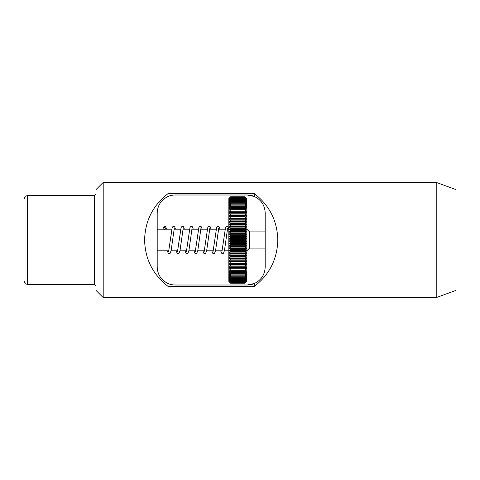 <?xml version="1.0" encoding="UTF-8"?>
<svg xmlns="http://www.w3.org/2000/svg" width="480" height="480" viewBox="0 0 480 480"><rect width="100%" height="100%" fill="white"/><g stroke="black" fill="none" stroke-linecap="round" stroke-linejoin="round"><path stroke-width="0.72" d="M254.4 283.5C261.252 280.128 264.852 274.626 265.2 267L265.2 213C264.852 205.374 261.252 199.872 254.4 196.5A18 18 0 0 0 247.2 195L175.2 195A18 18 0 0 0 168 196.5C161.148 199.872 157.548 205.374 157.2 213L157.2 267C157.548 274.626 161.148 280.128 168 283.5A18 18 0 0 0 175.2 285L247.2 285A18 18 0 0 0 254.4 283.5L247.2 285L254.4 283.5L254.4 286.35C269.508 274.59 277.308 259.14 277.8 240C277.308 220.86 269.508 205.41 254.4 193.65L254.4 196.5L247.2 195L254.4 196.5M261.204 278.31L258.906 280.674L261.228 278.274M261.204 201.69L258.906 199.326L261.228 201.726M456 240L456 189.6L436.218 182.4L436.218 297.6L456 290.4L456 240M103.2 297.6L96 290.4L96 189.6L103.2 182.4L103.2 297.6L436.218 297.6M24 199.224L24 280.776C24.822 283.194 25.5 284.274 26.028 284.016L27.582 284.376L27.582 195.624L26.028 195.984C25.5 195.726 24.822 196.806 24 199.224M168 196.5L168 193.65C152.892 205.41 145.092 220.86 144.6 240C145.092 259.14 152.892 274.59 168 286.35L168 283.5M254.4 286.35L168 286.35M254.4 193.65L168 193.65M246.348 240L229.332 240L230.64 240.75L245.04 240.75L246.348 240L245.04 239.25L246.348 238.248L245.04 237.444L246.348 236.496L245.04 235.638L246.348 234.75L245.04 233.844L246.348 233.016L245.04 232.056L246.348 231.288L245.04 230.286L246.348 229.584L245.04 228.534L246.348 227.892L245.04 226.8L246.348 226.224L245.04 225.084L246.348 224.58L245.04 223.404L246.348 222.96L245.04 221.748L246.348 221.37L245.04 220.122L246.348 219.816L245.04 218.532L246.348 218.298L245.04 216.984L246.348 216.816L245.04 215.472L246.348 215.376L245.04 214.002L246.348 213.978L245.04 212.58L246.348 212.628L245.04 211.206L246.348 211.32L245.04 209.886L246.348 210.066L245.04 208.614L246.348 208.866L245.04 207.396L246.348 207.72L245.04 206.238L246.348 206.628L245.04 205.14L246.348 205.596L245.04 204.102L246.348 204.63L245.04 203.13L246.348 203.718L245.04 202.218L246.348 202.872L245.04 201.372L246.348 202.092L245.04 200.598L246.348 201.378L245.04 199.89L246.348 200.736L245.04 199.254L246.348 200.154L245.04 198.69L246.348 199.65L245.04 197.712L246.348 198.846L245.04 197.382L246.348 198.558L245.04 197.124L246.348 198.336L245.04 196.938L246.348 198.186L245.04 196.83L246.348 198.114L245.04 196.8L230.64 196.8L245.04 196.8L246.84 198.6L246.84 281.4L245.04 283.2L246.348 281.886L245.04 283.17L246.348 281.814L245.04 283.062L246.348 281.664L245.04 282.876L246.348 281.442L245.04 282.618L246.348 281.154L245.04 282.288L246.348 280.788L245.04 281.88L246.348 280.35L245.04 281.4L246.348 279.846L245.04 280.848L246.348 279.264L245.04 280.224L246.348 278.622L245.04 279.528L246.348 277.908L245.04 278.766L246.348 277.128L245.04 277.932L246.348 276.282L245.04 277.032L246.348 275.37L245.04 276.066L246.348 274.404L245.04 275.04L246.348 273.372L245.04 273.954L246.348 272.28L245.04 272.802L246.348 271.134L245.04 271.596L246.348 269.934L245.04 270.336L246.348 268.68L245.04 269.022L246.348 267.372L245.04 267.654L246.348 266.022L245.04 266.244L246.348 264.624L245.04 264.78L246.348 263.184L245.04 263.28L246.348 261.702L245.04 261.732L246.348 260.184L245.04 260.154L246.348 258.63L245.04 258.534L246.348 257.04L245.04 256.884L246.348 255.42L245.04 254.916L246.348 253.776L229.332 253.776L230.64 253.494L229.332 253.776L230.64 255.204L245.04 255.204M229.332 240L230.64 239.25L245.04 239.25M230.64 239.25L230.64 238.938L245.04 238.938M230.64 238.938L229.332 238.248L230.64 237.444L229.332 236.496L230.64 235.638L229.332 234.75L230.64 233.844L229.332 233.016L230.64 232.056L229.332 231.288L230.64 230.286L229.332 229.584L230.64 228.534L229.332 227.892L230.64 226.8L229.332 226.224L230.64 225.084L229.332 224.58L230.64 223.404L229.332 222.96L230.64 221.748L229.332 221.37L230.64 220.122L229.332 219.816L230.64 218.532L229.332 218.298L230.64 216.984L229.332 216.816L230.64 215.472L229.332 215.376L230.64 214.002L229.332 213.978L230.64 212.58L229.332 212.628L230.64 211.206L229.332 211.32L230.64 209.886L229.332 210.066L230.64 208.614L229.332 208.866L230.64 207.396L229.332 207.72L230.64 206.238L229.332 206.628L230.64 205.14L229.332 205.596L230.64 204.102L229.332 204.63L230.64 203.13L229.332 203.718L230.64 202.218L229.332 202.872L230.64 201.372L229.332 202.092L230.64 200.598L229.332 201.378L230.64 199.89L229.332 200.736L230.64 199.254L229.332 200.154L230.64 198.69L229.332 199.65L230.64 197.712L229.332 198.846L230.64 197.382L229.332 198.558L230.64 197.124L229.332 198.336L230.64 196.962L229.332 198.186L230.64 196.842L229.332 198.114L230.64 196.8L228.84 198.6L228.84 281.4L230.64 283.2L229.332 281.664L230.64 282.876L245.04 282.876M230.64 196.938L245.04 196.938L230.64 196.962M230.64 196.83L245.04 196.83L230.64 196.842M229.722 199.212L229.332 199.65M230.64 282.876L229.602 281.442M229.332 281.154L230.64 282.288L245.04 282.288M230.64 255.204L229.332 255.42L230.64 256.596L229.332 257.04L230.64 258.252L229.332 258.63L230.64 259.878L229.332 260.184L230.64 261.468L229.332 261.702L230.64 263.016L229.332 263.184L230.64 264.528L229.332 264.624L230.64 265.998L229.332 266.022L230.64 267.42L229.332 267.372L230.64 268.794L229.332 268.68L230.64 270.114L229.332 269.934L230.64 271.386L229.332 271.134L230.64 272.604L229.332 272.28L230.64 273.762L229.332 273.372L230.64 274.86L229.332 274.404L230.64 275.898L229.332 275.37L230.64 276.87L229.332 276.282L230.64 277.782L229.332 277.128L230.64 278.628L229.332 277.908L230.64 279.402L229.332 278.622L230.64 280.11L229.332 279.264L230.64 280.746L229.332 279.846L230.64 281.31L229.332 280.35L230.64 282.288M230.64 240.75L229.332 241.752L230.64 242.556L229.332 243.504L230.64 244.362L229.332 245.25L230.64 246.156L229.332 246.984L230.64 247.944L229.332 248.712L230.64 249.714L229.332 250.416L230.64 251.466L229.332 252.108L230.64 253.494L245.04 253.494L246.348 252.108L245.04 251.766L246.348 250.416L245.04 250.014L246.348 248.712L245.04 248.244L246.348 246.984L245.04 246.462L246.348 245.25L245.04 244.668L246.348 243.504L245.04 242.868L246.348 241.752L245.04 240.75M230.64 237.444L245.04 237.444M229.332 238.248L246.348 238.248M230.64 237.132L245.04 237.132M230.64 235.332L245.04 235.332M230.64 235.638L245.04 235.638M229.332 236.496L246.348 236.496M230.64 233.538L245.04 233.538M230.64 233.844L245.04 233.844M229.332 234.75L246.348 234.75M230.64 231.756L245.04 231.756M230.64 232.056L245.04 232.056M229.332 233.016L246.348 233.016M230.64 229.986L245.04 229.986M230.64 230.286L245.04 230.286M229.332 231.288L246.348 231.288M230.64 228.234L245.04 228.234M230.64 228.534L245.04 228.534M229.332 229.584L246.348 229.584M230.64 226.506L245.04 226.506M230.64 226.8L245.04 226.8M229.332 227.892L246.348 227.892M230.64 224.796L245.04 224.796M230.64 225.084L245.04 225.084M229.332 226.224L246.348 226.224M230.64 223.116L245.04 223.116M230.64 223.404L245.04 223.404M229.332 224.58L246.348 224.58M230.64 221.466L245.04 221.466M230.64 221.748L245.04 221.748M229.332 222.96L246.348 222.96M230.64 219.846L245.04 219.846M230.64 220.122L245.04 220.122M229.332 221.37L246.348 221.37M230.64 218.268L245.04 218.268M230.64 218.532L245.04 218.532M229.332 219.816L246.348 219.816M230.64 216.72L245.04 216.72M230.64 216.984L245.04 216.984M230.64 215.22L245.04 215.22M230.64 215.472L245.04 215.472M230.64 213.756L245.04 213.756M230.64 214.002L245.04 214.002M230.64 212.346L245.04 212.346M230.64 212.58L245.04 212.58M230.64 210.978L245.04 210.978M230.64 211.206L245.04 211.206M230.64 209.664L245.04 209.664M230.64 209.886L245.04 209.886M230.64 208.404L245.04 208.404M230.64 208.614L245.04 208.614M230.64 207.198L245.04 207.198M230.64 207.396L245.04 207.396M230.64 206.046L245.04 206.046M230.64 206.238L245.04 206.238M230.64 204.96L245.04 204.96M230.64 205.14L245.04 205.14M230.64 203.934L245.04 203.934M230.64 204.102L245.04 204.102M230.64 202.968L245.04 202.968M230.64 203.13L245.04 203.13M230.64 202.068L245.04 202.068M230.64 202.218L245.04 202.218M230.64 201.234L245.04 201.234M230.64 201.372L245.04 201.372M230.64 200.472L245.04 200.472M230.64 200.598L245.04 200.598M230.64 199.776L245.04 199.776M230.64 199.89L245.04 199.89M230.64 199.152L245.04 199.152M230.64 199.254L245.04 199.254M230.64 198.6L245.04 198.6M230.64 198.69L245.04 198.69M230.64 198.12L245.04 198.12M230.64 198.198L245.04 198.198M230.64 197.712L245.04 197.712M230.64 197.778L245.04 197.778M230.64 197.382L245.04 197.382M230.64 197.43L245.04 197.43M230.64 197.124L245.04 197.124M230.64 197.16L245.04 197.16M245.958 199.212L246.348 199.65M230.64 283.2L245.04 283.2L230.64 283.2M230.64 283.158L245.04 283.158L230.64 283.17M230.64 283.038L245.04 283.038L230.64 283.062M230.64 282.84L245.04 282.84M230.64 282.57L245.04 282.57M230.64 282.618L245.04 282.618M230.64 282.222L245.04 282.222M230.64 281.802L245.04 281.802M230.64 281.88L245.04 281.88M230.64 281.31L245.04 281.31M230.64 281.4L245.04 281.4M230.64 280.746L245.04 280.746M230.64 280.848L245.04 280.848M230.64 280.11L245.04 280.11M230.64 280.224L245.04 280.224M230.64 279.402L245.04 279.402M230.64 279.528L245.04 279.528M230.64 278.628L245.04 278.628M230.64 278.766L245.04 278.766M230.64 277.782L245.04 277.782M230.64 277.932L245.04 277.932M230.64 276.87L245.04 276.87M230.64 277.032L245.04 277.032M230.64 275.898L245.04 275.898M230.64 276.066L245.04 276.066M230.64 274.86L245.04 274.86M230.64 275.04L245.04 275.04M230.64 273.762L245.04 273.762M230.64 273.954L245.04 273.954M230.64 272.604L245.04 272.604M230.64 272.802L245.04 272.802M230.64 271.386L245.04 271.386M230.64 271.596L245.04 271.596M230.64 270.114L245.04 270.114M230.64 270.336L245.04 270.336M230.64 268.794L245.04 268.794M230.64 269.022L245.04 269.022M230.64 267.42L245.04 267.42M230.64 267.654L245.04 267.654M230.64 265.998L245.04 265.998M230.64 266.244L245.04 266.244M230.64 264.528L245.04 264.528M230.64 264.78L245.04 264.78M230.64 263.016L245.04 263.016M230.64 263.28L245.04 263.28M230.64 261.468L245.04 261.468M230.64 261.732L245.04 261.732M230.64 259.878L245.04 259.878M230.64 260.154L245.04 260.154M229.332 260.184L246.348 260.184M230.64 258.252L245.04 258.252M230.64 258.534L245.04 258.534M229.332 258.63L246.348 258.63M230.64 256.596L245.04 256.596M230.64 256.884L245.04 256.884M229.332 257.04L246.348 257.04M230.64 254.916L245.04 254.916M229.332 255.42L246.348 255.42M230.64 253.2L245.04 253.2M230.64 251.466L245.04 251.466M230.64 251.766L245.04 251.766M229.332 252.108L246.348 252.108M230.64 249.714L245.04 249.714M230.64 250.014L245.04 250.014M229.332 250.416L246.348 250.416M230.64 247.944L245.04 247.944M230.64 248.244L245.04 248.244M229.332 248.712L246.348 248.712M230.64 246.156L245.04 246.156M230.64 246.462L245.04 246.462M229.332 246.984L246.348 246.984M230.64 244.362L245.04 244.362M230.64 244.668L245.04 244.668M229.332 245.25L246.348 245.25M230.64 242.556L245.04 242.556M230.64 242.868L245.04 242.868M229.332 243.504L246.348 243.504M230.64 241.062L245.04 241.062M229.332 241.752L246.348 241.752M163.14 228.354A1.08 0.996 180 0 0 165.27 228.6A1.08 0.996 180 0 0 164.478 227.388A1.08 0.996 180 0 0 163.14 228.354M265.2 248.1L249.54 248.1L249.54 231.9L265.2 231.9M27.582 195.624L94.566 195.27L94.566 284.73L96 286.17M94.566 195.27L96 193.83M27.582 284.376L94.566 284.73M103.2 182.4L436.218 182.4M221.91 251.796L225.492 227.748L225.942 226.842L226.98 226.32L227.916 226.734L228.84 229.11M220.692 250.8L221.502 253.158L222.54 253.68L223.476 253.266L224.472 250.506L227.628 228.174M213.024 251.796L216.6 227.748L217.056 226.842L218.094 226.32L219.03 226.734L219.972 229.2M211.806 250.8L212.616 253.158L213.654 253.68L214.59 253.266L215.586 250.506L218.742 228.174M204.132 251.796L207.714 227.748L208.17 226.842L209.208 226.32L210.144 226.734L211.08 229.2M202.92 250.8L203.724 253.158L204.762 253.68L205.698 253.266L206.694 250.506L209.856 228.174M195.246 251.796L198.828 227.748L199.284 226.842L200.322 226.32L201.258 226.734L202.194 229.2M194.028 250.8L194.838 253.158L195.876 253.68L196.812 253.266L197.808 250.506L200.964 228.174M186.36 251.796L189.942 227.748L190.392 226.842L191.43 226.32L192.366 226.734L193.308 229.2M185.142 250.8L185.952 253.158L186.99 253.68L187.926 253.266L188.922 250.506L192.078 228.174M177.474 251.796L181.05 227.748L181.506 226.842L182.544 226.32L183.48 226.734L184.422 229.2M176.256 250.8L177.066 253.158L178.104 253.68L179.04 253.266L180.036 250.506L183.192 228.174M168.588 251.796L172.164 227.748L172.62 226.842L173.658 226.32L174.594 226.734L175.53 229.2M167.37 250.8L168.174 253.158L169.212 253.68L170.148 253.266L171.144 250.506L174.306 228.174M165.27 228.6L165.3 228.3M163.17 228.12L164.268 226.422L165.534 226.578L166.644 229.2M157.2 250.8L168.894 250.8M171.09 250.8L177.78 250.8M179.976 250.8L186.672 250.8M188.862 250.8L195.558 250.8M197.754 250.8L204.444 250.8M206.64 250.8L213.33 250.8M215.526 250.8L222.222 250.8M224.412 250.8L228.84 250.8M157.2 229.2L163.644 229.2M164.796 229.2L171.81 229.2M174.006 229.2L180.702 229.2M182.892 229.2L189.588 229.2M191.784 229.2L198.474 229.2M200.67 229.2L207.36 229.2M209.556 229.2L216.252 229.2M218.442 229.2L225.138 229.2M227.334 229.2L228.84 229.2M249.54 231.9L246.84 229.2M249.54 248.1L246.84 250.8"/></g></svg>
